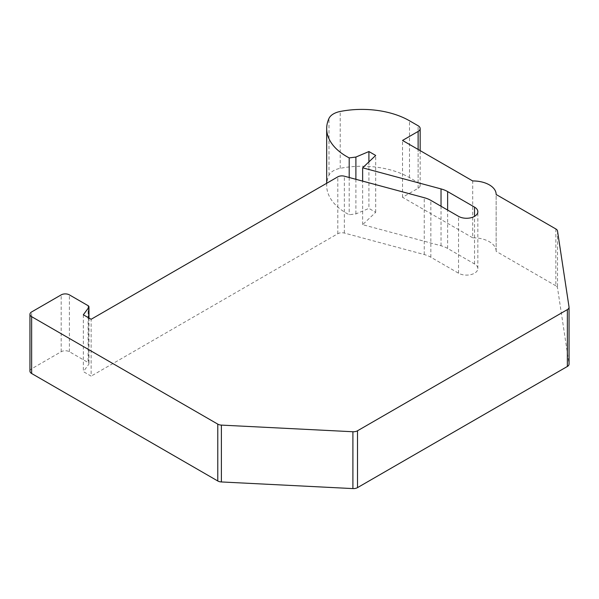 <?xml version="1.0" encoding="UTF-8"?>
<svg xmlns="http://www.w3.org/2000/svg" width="599" height="599" viewBox="0 0 599 599"><rect width="100%" height="100%" fill="white"/><g stroke="black" fill="none" stroke-linecap="round" stroke-linejoin="round"><path stroke-width="0.45" stroke-dasharray="3 2.25" d="M83.343 314.774L83.343 371.62L91.138 376.12L91.138 319.274M29.95 371.148A5.803 3.347 0 0 1 31.65 368.782L61.188 351.725A5.803 3.347 0 0 1 69.394 351.725L88.105 362.53A2.898 1.677 180 0 1 88.959 363.713A2.898 1.677 180 0 1 88.727 364.372L83.343 371.62M555.842 228.953L555.842 285.805A5.803 3.347 180 0 1 557.519 287.879L569.028 363.81L569.028 306.965M555.842 285.805L496.137 251.333L496.137 194.488M496.137 251.333A23.211 13.403 0 0 0 496.144 251.198A23.211 13.403 0 0 0 472.701 237.803L472.701 180.95M472.701 237.803L402.528 197.288L418.124 188.288A6.963 4.021 0 0 0 420.161 185.443A6.963 4.021 0 0 0 418.124 182.605L409.506 177.626A67.305 38.86 0 0 0 340.202 168.326A17.408 10.048 0 0 0 329.001 175.245A68.466 39.527 0 0 0 326.68 185.443A68.466 39.527 0 0 0 333.276 202.372L334.362 203.638A68.466 39.527 0 0 0 349.202 214.749L355.896 213.91L368.909 208.385L375.7 212.308L362.635 224.662L441.029 245.762A23.211 13.403 180 0 1 447.633 248.435L474.535 263.964A11.314 6.529 180 0 1 477.845 268.584A11.314 6.529 180 0 1 470.859 274.619A11.314 6.529 180 0 1 458.534 273.204L430.853 257.226A23.211 13.403 0 0 0 424.249 254.553L344.358 233.048A5.803 3.347 0 0 0 337.799 233.715L91.138 376.12M349.202 177.499L349.202 214.749M362.635 224.662L362.635 181.115M402.528 197.288L402.528 140.443M375.7 212.308L375.7 155.455M368.909 161.88L368.909 208.385M355.896 179.303L355.896 213.91M88.727 317.882L88.727 364.372M88.105 305.677L88.105 362.53M69.394 351.725L69.394 294.873M61.188 351.725L61.188 294.873M31.65 368.782L31.65 311.929M557.519 231.034L557.519 287.879M418.124 182.605L418.124 125.753M418.124 188.288L418.124 149.443M409.506 177.626L409.506 120.781M340.202 168.326L340.202 111.474M329.001 175.245L329.001 118.392M441.029 245.762L441.029 206.251M447.633 248.435L447.633 210.062M474.535 263.964L474.535 216.359M458.534 273.204L458.534 216.359M430.853 257.226L430.853 200.373M424.249 254.553L424.249 197.707M344.358 233.048L344.358 176.196M337.799 233.715L337.799 176.862M88.959 318.017L88.959 363.713M496.144 251.198L496.144 194.488M420.161 185.443L420.161 150.619M326.68 185.443L326.68 183.287M477.845 268.584L477.845 211.739"/><path stroke-width="0.9" d="M349.202 157.904L355.896 157.058L368.909 151.54L375.7 155.455L362.635 167.81L441.029 188.917A23.211 13.403 180 0 1 447.633 191.583L474.535 207.119A11.314 6.529 180 0 1 477.845 211.739A11.314 6.529 180 0 1 470.859 217.774A11.314 6.529 180 0 1 458.534 216.359L430.853 200.373A23.211 13.403 0 0 0 424.249 197.707L344.358 176.196A5.803 3.347 0 0 0 337.799 176.862L91.138 319.274L83.343 314.774L88.727 307.527A2.898 1.677 0 0 0 88.959 306.868A2.898 1.677 0 0 0 88.105 305.677L69.394 294.873A5.803 3.347 0 0 0 61.188 294.873L31.65 311.929A5.803 3.347 0 0 0 29.95 314.295A5.803 3.347 0 0 0 31.65 316.669L217.781 424.129A5.803 3.347 0 0 0 221.383 425.103L352.901 431.744A5.803 3.347 0 0 0 357.513 430.778L567.35 309.623A5.803 3.347 0 0 0 569.05 307.257A5.803 3.347 0 0 0 569.028 306.965L557.519 231.034A5.803 3.347 0 0 0 555.842 228.953L496.137 194.488A23.211 13.403 0 0 0 496.144 194.353A23.211 13.403 0 0 0 472.701 180.95L402.528 140.443L418.124 131.436A6.963 4.021 0 0 0 420.161 128.598A6.963 4.021 0 0 0 418.124 125.753L409.506 120.781A67.305 38.86 0 0 0 340.202 111.474A17.408 10.048 0 0 0 329.001 118.392A68.466 39.527 0 0 0 326.68 128.598A68.466 39.527 0 0 0 349.202 157.904L349.202 177.499M29.95 314.295L29.95 371.148A5.803 3.347 0 0 0 31.65 373.514L217.781 480.982A5.803 3.347 180 0 0 221.383 481.948L352.901 488.589A5.803 3.347 180 0 0 357.513 487.623L567.35 366.476A5.803 3.347 180 0 0 569.05 364.102A5.803 3.347 180 0 0 569.028 363.81M362.635 181.115L362.635 167.81M368.909 151.54L368.909 161.88M355.896 157.058L355.896 179.303M88.727 307.527L88.727 317.882M31.65 373.514L31.65 316.669M217.781 424.129L217.781 480.982M221.383 425.103L221.383 481.948M357.513 430.778L357.513 487.623M352.901 431.744L352.901 488.589M567.35 309.623L567.35 366.476M418.124 149.443L418.124 131.436M441.029 206.251L441.029 188.917M447.633 210.062L447.633 191.583M474.535 216.359L474.535 207.119M88.959 306.868L88.959 318.017M569.05 307.257L569.05 364.102M420.161 150.619L420.161 128.598M326.68 183.287L326.68 128.598"/></g></svg>
